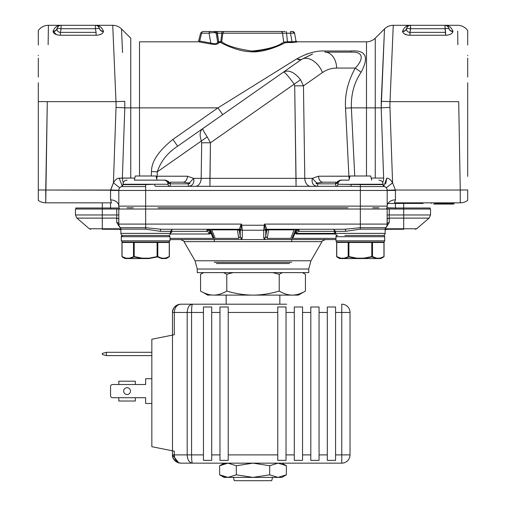 <?xml version="1.0" encoding="UTF-8"?>
<svg xmlns="http://www.w3.org/2000/svg" width="506" height="506" viewBox="0 0 506 506"><rect width="100%" height="100%" fill="white"/><g stroke="black" fill="none" stroke-linecap="round" stroke-linejoin="round"><path stroke-width="0.76" d="M381.252 101.333L381.201 107.873L375.25 107.873L375.25 38.184L384.509 28.931C386.951 26.559 389.867 25.351 393.27 25.3C389.867 25.351 386.951 26.559 384.509 28.931L375.25 38.184C372.814 40.556 369.892 41.764 366.489 41.815L366.489 107.873L351.373 107.873C350.962 94.261 354.219 82.383 361.139 72.244C369.323 56.931 365.914 49.847 350.924 50.992L324.985 50.992C316.522 50.53 307.053 53.187 296.567 58.955L217.966 107.873L296.567 58.955L217.966 107.873L296.567 58.955L301.304 59.6L283.512 72.061L301.304 59.6L312.581 54.047L301.304 59.6L298.198 59.752L301.304 59.6L296.567 58.955C307.053 53.187 316.522 50.53 324.985 50.992L324.985 52.137L350.924 52.137L350.924 50.992L324.985 50.992L324.985 52.137L350.924 52.137C365.819 51.435 362.011 61.213 355.301 68.076L361.139 72.244C369.323 56.931 365.914 49.847 350.924 50.992L350.924 52.137C365.819 51.435 362.011 61.213 355.301 68.076L361.139 72.244C354.219 82.383 350.962 94.261 351.373 107.873L345.541 108.164C344.675 94.59 347.932 81.232 355.301 68.076L336.648 68.076A16.515 11.676 -90 0 0 324.985 52.137L324.985 52.137A16.515 11.676 -90 0 1 336.648 68.076C331.588 68.063 326.851 69.556 322.442 72.554L303.455 85.849L300.532 79.727C294.378 72.118 288.705 69.562 283.512 72.061C284.897 72.194 288.458 76.229 294.182 84.173L210.445 142.806L207.213 136.898C203.981 131.895 202.476 129.144 202.704 128.644L283.512 72.061C284.897 72.194 288.458 76.229 294.182 84.173L210.445 142.806L207.213 136.898L157.309 171.844L151.471 171.553C151.439 161.591 158.58 150.883 172.9 139.428L177.625 146.202L202.716 128.638C199.819 130.984 199.37 135.102 201.363 140.997L157.309 171.844C160.687 161.42 167.467 152.869 177.638 146.196L283.512 72.061C288.705 69.562 294.378 72.118 300.532 79.727L294.182 84.173L294.701 85.849A12.384 0.43 -0.8 0 1 303.455 85.849L300.532 79.727L294.182 84.173L294.701 85.849A12.384 0.43 -0.8 0 1 303.455 85.849L304.789 178.352L296.042 178.352L304.808 178.352A8.26 5.838 -90 0 0 310.627 186.322L296.042 186.322L310.627 186.322A8.26 5.838 -90 0 1 304.789 178.352L312.341 178.352L318.527 176.214A6.192 4.377 -90 0 0 322.904 182.192L335.921 182.192L322.904 182.192L335.921 182.192L335.586 183.842L317.667 183.842C315.921 183.786 315.605 183.52 316.718 183.045L322.904 182.192A6.192 4.377 -90 0 1 318.527 176.214L312.341 178.352L316.718 183.045L322.904 182.192L335.921 182.192L335.586 183.842L317.667 183.842C315.921 183.786 315.605 183.52 316.718 183.045L312.341 178.352L304.789 178.352L303.455 85.849L322.442 72.554A16.515 10.677 55 0 0 301.304 59.6L312.581 54.047L301.304 59.6A16.515 10.677 55 0 1 322.442 72.554C326.851 69.556 331.588 68.063 336.648 68.076L355.301 68.076C347.932 81.232 344.675 94.59 345.541 108.164L348.9 176.214L349.981 176.177L318.527 176.214L348.9 176.214L345.541 108.164L351.373 107.873L354.738 175.999L356.218 175.999A10.322 10.322 0 0 1 356.262 175.999A10.322 10.322 0 0 0 356.218 175.999L354.738 175.999L351.373 107.873L366.489 107.873L366.489 175.999L366.489 107.873L375.25 107.873L375.25 38.184C372.814 40.556 369.892 41.764 366.489 41.815L366.489 107.873L375.25 107.873L375.25 178.061L371.183 178.061L375.25 178.061L375.25 107.873L381.201 107.873A12.384 0.43 -2 0 1 389.962 107.443A66.963 66.918 -179.9 0 1 390.012 101.662L393.27 25.3L390.012 101.662L393.27 25.3L390.012 101.662L458.708 101.662L460.251 190.022A12.384 0.43 -1 0 1 467.696 189.978L467.696 200.351A12.384 12.384 0 0 1 460.251 202.836L394.478 202.836L395.439 199.864L395.42 190.022L387.179 190.212L395.42 190.022L395.439 190.452L395.42 190.022L387.179 190.212L395.42 190.022L395.439 190.452L387.179 190.212L387.185 206.138A4.952 4.952 -90 0 1 386.255 209.029A4.952 4.952 -90 0 0 387.185 206.138A4.952 4.952 -90 0 1 386.255 209.029A4.952 4.952 -90 0 0 387.185 206.138L387.185 206.138A8.26 6.274 180 0 1 395.439 199.864L395.439 190.452L387.185 190.452L387.185 206.138A8.26 6.274 180 0 1 395.439 199.864L394.478 202.836L460.251 202.836L394.478 202.836L460.251 202.836L460.251 190.022A12.384 0.43 -1 0 1 467.696 189.978L467.696 200.351A12.384 12.384 0 0 1 460.251 202.836L460.251 190.022L395.42 190.022L460.251 190.022L458.708 101.662L390.012 101.662A12.384 0.43 3 0 0 381.252 101.333L384.509 28.931L381.201 107.873A12.384 0.43 -2 0 1 389.962 107.443A66.963 66.918 -179.9 0 1 390.012 101.662A12.384 0.43 3 0 0 381.252 101.333L384.509 28.931L381.252 101.333M383.459 52.561L383.744 46.223L383.459 52.561M383.852 43.82L383.915 42.308L383.852 43.82M384.377 31.891L384.509 29L384.377 31.891M383.643 178.061L375.25 178.061L383.643 178.061L381.201 107.873L383.643 178.061A8.26 5.838 90 0 1 382.694 182.571A8.26 5.838 90 0 0 383.643 178.061M385.673 183.956L386.799 178.188C388.924 178.207 390.847 179.75 392.58 182.818L395.42 190.022L392.58 182.818C390.847 179.75 388.924 178.207 386.799 178.188L383.757 186.157L386.799 178.188L385.673 183.956M306.187 54.281L308.211 53.592L306.187 54.281M222.64 31.492L280.615 31.492A2.062 1.948 90 0 1 282.538 33.2L286.377 33.2L282.538 33.2L283.67 42.055C278.167 46.432 267.598 49.436 251.956 51.074C236.492 48.766 226.41 45.648 221.71 41.72L220.742 41.72L220.742 42.561L221.71 41.72L222.849 33.2A2.062 1.992 -90 0 1 224.809 31.492L280.615 31.492A2.062 1.948 90 0 1 282.538 33.2L286.377 33.2L282.538 33.2L283.67 42.055C278.167 46.432 267.598 49.436 251.956 51.074C236.492 48.766 226.41 45.648 221.71 41.72L220.742 41.72L220.742 42.561C223.899 44.364 237.681 51.125 249.173 51.637C261.874 53.402 279.533 45.901 284.619 42.89L287.427 42.561L284.619 42.89C279.533 45.901 261.874 53.402 249.173 51.637C237.681 51.125 223.899 44.364 220.742 42.561L221.71 41.72L222.849 33.2L221.868 33.2L222.849 33.2A2.062 1.992 -90 0 1 224.809 31.492L221.868 31.492L222.387 31.492L221.868 31.492L221.868 33.2L217.156 33.2L217.156 31.492L221.868 31.492L215.467 31.492L221.868 31.492L221.868 33.2L216.935 33.137L216.53 31.492L210.566 31.492L222.672 31.492M282.797 43.82L279.179 45.534L282.797 43.82M272.677 48.159L252.475 51.776L272.677 48.159M297.003 41.985L292.025 42.561L292.025 41.72L287.427 41.72L287.427 42.561L297.003 41.985L295.991 41.138C295.839 41.524 294.517 41.72 292.025 41.72L290.52 33.2L294.587 33.194L295.991 41.138L297.003 41.985M218.744 43.01L218.662 41.72L218.662 42.561L220.742 42.561L218.662 42.561L217.643 41.72L216.144 33.194L217.725 42.175C217.036 43.921 214.721 44.205 210.781 43.016L210.028 43.839C214.595 44.756 217.504 44.477 218.744 43.01L217.643 41.72L216.144 33.194L217.725 42.175L218.744 43.01C217.504 44.477 214.595 44.756 210.028 43.839L198.915 41.909L210.028 43.839L210.781 43.016L209.048 33.2C212.602 32.473 214.968 32.473 216.144 33.194L217.725 42.175C217.036 43.921 214.721 44.205 210.781 43.016L209.048 33.2C212.602 32.473 214.968 32.473 216.144 33.194L217.725 42.175L218.744 43.01M222.703 114.641L217.966 107.873L139.511 107.873L139.511 41.815L139.511 107.873L130.75 107.873L130.75 178.061L119.201 178.188C117.076 178.213 115.147 179.756 113.42 182.818L110.561 190.452L110.58 190.022L118.815 190.452A4.13 4.13 90 0 1 121.566 186.556L145.652 186.556L145.652 184.608L122.945 184.608A2.062 2.062 90 0 1 121.566 186.556L145.652 186.556L145.652 190.452L118.815 190.452A4.13 4.13 90 0 1 121.566 186.556L121.566 186.556A2.062 2.062 90 0 0 122.945 184.608L122.945 184.254C123.192 181.749 124.565 180.37 127.076 180.13C124.565 180.37 123.192 181.749 122.945 184.254L154.728 184.254L145.652 184.608L122.945 184.608L122.945 184.254L154.728 184.254L145.652 184.608L145.652 206.138L387.185 206.138L360.348 206.138L360.348 186.556L384.433 186.556A2.062 2.062 -90 0 1 383.055 184.608L337.957 184.254A4.13 4.073 -90 0 1 342.024 180.13L341.063 180.13C339.292 180.212 338.078 181.218 337.413 183.153L335.586 183.842L335.921 186.322L319.28 186.322L335.921 186.322L335.586 183.842L337.413 183.153L337.787 182.192L337.413 183.153L337.293 182.558L337.413 183.153C338.078 181.218 339.292 180.212 341.063 180.13L342.024 180.13A4.13 4.073 -90 0 0 337.957 184.254A2.062 2.037 -90 0 1 335.921 186.322L319.375 186.322L335.921 186.322A2.062 2.037 -90 0 0 337.957 184.254L360.348 184.608L360.348 186.556L384.433 186.556A4.13 4.13 -90 0 1 387.185 190.452L110.561 190.452L110.58 190.022L118.821 190.212L110.561 190.452L110.561 199.864L111.522 202.836L45.749 202.836A12.384 12.384 0 0 1 38.304 200.351L38.304 189.978A12.384 0.43 1 0 1 45.749 190.022L110.58 190.022L110.561 199.864L111.522 202.836L45.749 202.836A12.384 12.384 0 0 1 38.304 200.351L38.304 101.636A12.384 0.43 1 0 1 47.292 101.662L115.988 101.662L112.73 25.3L115.988 101.662A12.384 0.43 -3 0 1 124.748 101.333L124.799 107.873L124.748 101.333A12.384 0.43 -3 0 0 115.988 101.662A66.918 66.881 179.9 0 1 116.038 107.443A12.384 0.43 2 0 1 124.799 107.873L122.357 178.061A8.26 5.838 -90 0 0 123.306 182.571A8.26 5.838 -90 0 1 122.357 178.061L119.201 178.188L122.243 186.157L119.201 178.188L122.357 178.061L119.201 178.188C117.076 178.213 115.147 179.756 113.42 182.818L110.58 190.022L118.821 190.212L45.749 190.022L45.749 202.836L111.522 202.836L45.749 202.836L47.292 101.662L115.988 101.662A66.918 66.881 179.9 0 1 116.038 107.443L113.42 182.818L119.77 187.808L113.42 182.818L119.77 187.808L113.42 182.818L116.038 107.443A12.384 0.43 2 0 1 124.799 107.873L122.357 178.061L134.817 178.061L130.75 178.061L130.75 107.873L124.799 107.873L139.511 107.873L139.511 175.999L139.511 107.873L217.966 107.873L222.703 114.641M384.674 186.651L385.496 187.119L384.674 186.651M457.873 44.705L457.671 31.062L457.873 44.705M407.298 34.99L404.009 33.668L407.298 34.99M452.933 31.233L452.965 31.631L452.933 31.233C451.333 27.242 448.664 25.262 444.926 25.3L410.568 25.3C406.83 25.262 404.161 27.242 402.561 31.233L402.529 31.631C403.377 33.902 405.837 35.104 409.923 35.243L445.565 35.243C449.651 35.104 452.117 33.902 452.965 31.631L452.933 31.233L452.965 31.631C450.897 31.467 449.556 30.468 448.942 28.633L448.942 28.633C449.556 30.468 450.897 31.467 452.965 31.631C452.117 33.902 449.651 35.104 445.565 35.243L444.926 25.3A4.13 4.13 0 0 1 448.93 28.425C449.537 30.233 450.871 31.17 452.933 31.233C451.333 27.242 448.664 25.262 444.926 25.3L410.568 25.3L444.926 25.3A4.13 4.13 0 0 1 448.93 28.425C449.537 30.233 450.871 31.17 452.933 31.233M297.446 62.301L300.096 60.448L297.446 62.301M348.995 180.13L340.734 180.13L335.573 183.242L337.293 182.558L337.439 181.502L337.293 182.558L340.475 180.13L348.995 180.13L350.025 175.999L370.67 175.999L371.701 180.13M238.693 238.37L240.217 236.308L239.357 230.894A2.062 2.062 90 0 0 237.339 229.262L238.693 238.37L215.227 238.37L211.704 229.863L237.339 229.863A2.062 1.448 170.9 0 1 239.357 230.894L240.255 230.894L240.869 229.705A2.062 2.018 11.3 0 0 239.464 229.148L240.774 225.056L241.52 224.101L241.76 225.233L264.24 225.233L264.48 224.101L264.733 225.334A2.062 0.335 151.1 0 1 265.226 225.056L264.48 224.101L360.348 224.101L360.348 190.452L387.185 190.452A4.13 4.13 -90 0 0 384.433 186.556L384.433 186.556A2.062 2.062 -90 0 1 383.055 184.608L360.348 184.608L360.348 186.556L350.449 186.322L360.348 186.556L360.348 190.452L145.652 190.452L145.652 209.029L389.247 209.029L389.247 214.974L403.699 214.974L403.699 218.111L429.094 218.111L430.536 214.974L403.699 214.974L403.699 209.029L389.247 209.029M467.696 30.524L467.696 39.335L467.696 30.524C465.172 27.153 461.801 25.408 457.588 25.3L444.926 25.3L446.722 25.711L444.926 25.3L410.568 25.3L409.923 35.243L445.565 35.243L445.565 32.352L409.923 32.352C407.545 32.194 406.419 30.955 406.546 28.633C405.932 30.468 404.598 31.467 402.529 31.631C403.377 33.902 405.837 35.104 409.923 35.243L409.923 32.352C407.545 32.194 406.419 30.955 406.546 28.633L406.565 28.425A4.13 4.13 0 0 1 410.568 25.3C406.83 25.262 404.161 27.242 402.561 31.233L402.529 31.631C404.598 31.467 405.932 30.468 406.546 28.633L406.565 28.425A4.13 4.13 0 0 1 410.568 25.3L410.568 28.709A4.13 0.708 -170 0 0 406.546 28.633A4.13 0.708 -170 0 1 410.568 28.709L409.923 32.352L445.565 32.352L444.926 25.3A4.13 4.13 0 0 1 448.93 28.425A4.13 4.13 0 0 0 444.926 25.3L457.588 25.3C461.801 25.408 465.172 27.153 467.696 30.524M467.696 39.968L467.696 45.034L467.696 39.968M467.696 58.177L467.696 77.108L467.696 58.177M467.696 82.718L467.696 176.411L467.696 82.718M467.696 55.369L467.696 55.736L467.696 55.369M240.767 229.958A2.062 2.011 90 0 0 239.256 229.262L161.477 229.262L145.652 227.713L120.289 227.713A5.161 5.161 0 0 1 118.815 224.101A2.062 1.569 180 0 0 116.753 222.532L116.753 209.029L102.301 209.029L102.301 228.763L89.334 228.763L76.906 218.111L116.753 218.111A2.062 1.569 180 0 1 118.815 219.674L118.815 224.101A5.161 5.161 0 0 0 118.828 224.468A5.161 5.161 0 0 1 118.815 224.101L118.815 209.029L110.561 209.029L110.561 207.998L119.176 207.998A8.26 8.26 0 0 0 119.163 207.953A8.26 8.26 -90 0 1 119.176 207.998A8.26 8.26 0 0 0 119.163 207.953A8.26 8.26 -90 0 1 119.176 207.998A8.26 8.26 -90 0 0 119.163 207.953A8.26 8.26 -90 0 1 119.176 207.998L102.301 207.998L102.301 209.029L75.464 209.029L75.464 214.974L118.815 214.974M395.439 209.029L387.185 209.029L395.439 209.029L395.439 207.998L430.176 207.998L429.607 209.029L430.176 207.998L403.699 207.998L403.699 209.029L403.699 202.836L403.699 207.998L395.439 207.998L395.439 202.836L395.439 209.029M387.185 206.195L387.077 207.15L387.185 206.195M386.907 207.776L395.439 207.998L386.824 207.998A8.26 8.26 0 0 1 386.837 207.953A8.26 8.26 90 0 0 386.824 207.998L386.907 207.776M102.301 209.029L102.301 202.836L102.301 207.998L75.824 207.998L110.561 207.998L110.561 202.836L110.561 209.029L145.652 209.029L145.652 206.138L118.815 206.138A8.26 6.274 180 0 0 110.561 199.864A8.26 6.274 180 0 1 118.815 206.138A4.952 4.952 90 0 0 119.745 209.029A4.952 4.952 90 0 1 118.815 206.138L118.821 190.212L118.815 206.138L360.348 206.138L360.348 209.029M118.815 206.227L118.897 207.03L118.815 206.227M118.948 207.264L119.119 207.839L118.948 207.264M186.6 186.322L170.079 186.322A2.062 2.037 90 0 1 168.043 184.254L168.707 182.558L168.561 181.502L168.707 182.558L170.427 183.242L170.079 182.192L183.077 182.192L170.073 182.192L183.064 182.192A6.192 4.377 90 0 0 187.454 176.214L193.634 178.352C194.5 183.147 192.723 185.803 188.308 186.322L188.308 183.842L170.414 183.842L168.587 183.153L168.707 182.558L170.427 183.242L170.079 182.192L183.077 182.192L189.257 183.045L193.634 178.352C194.5 183.147 192.723 185.803 188.308 186.322L188.308 183.842L170.414 183.842L170.079 186.322A2.062 2.037 90 0 1 168.043 184.254L168.587 183.153C167.986 181.268 166.765 180.262 164.937 180.13L157.005 180.13L165.525 180.13L164.943 180.13L168.707 182.558L164.937 180.13C166.765 180.262 167.986 181.268 168.587 183.153L170.414 183.842L170.427 183.242L170.079 186.322L186.6 186.322M310.64 186.322L296.054 186.322L296.042 178.352L201.179 178.352L201.698 142.806A12.384 0.43 0.8 0 1 210.445 142.806L209.933 178.352L193.634 178.352L187.454 176.214L157.094 176.214A6.192 4.377 -90 0 1 156.651 178.713A6.192 4.377 -90 0 0 157.094 176.214L156.019 176.177L157.094 176.214L157.309 171.844L151.471 171.553C151.439 161.591 158.58 150.883 172.9 139.428L177.625 146.202C167.467 152.869 160.687 161.42 157.309 171.844L157.094 176.214L187.454 176.214A6.192 4.377 90 0 1 183.077 182.192L189.257 183.045C190.37 183.52 190.054 183.786 188.308 183.842C190.054 183.786 190.37 183.52 189.257 183.045L193.634 178.352L201.179 178.352L201.698 142.806L201.363 140.997C199.37 135.102 199.819 130.984 202.704 128.644C202.476 129.144 203.981 131.895 207.213 136.898L201.363 140.997L201.698 142.806A12.384 0.43 0.8 0 1 210.445 142.806L209.933 186.322L296.054 186.322L294.701 85.849L296.042 178.352L209.933 178.352L209.933 186.322L310.64 186.322M209.946 186.322L195.348 186.322A8.26 5.838 90 0 0 201.179 178.352A8.26 5.838 90 0 1 195.348 186.322L209.946 186.322M301.652 59.36L312.575 54.047L301.652 59.36M288.907 68.278L283.518 72.054L288.907 68.278M201.192 178.352L209.946 178.352L201.192 178.352M121.491 28.931L122.541 52.561L121.491 28.931L130.75 38.184L130.75 107.873L130.75 38.184L121.491 28.931C119.049 26.559 116.133 25.351 112.73 25.3L95.432 25.3A4.13 4.13 0 0 1 99.435 28.425L99.454 28.633C100.068 30.468 101.402 31.467 103.471 31.631L103.439 31.233C101.839 27.242 99.17 25.262 95.432 25.3A4.13 4.13 0 0 1 99.435 28.425C100.049 30.233 101.383 31.17 103.439 31.233L103.471 31.631C102.629 33.902 100.163 35.104 96.077 35.243L96.077 32.352L60.435 32.352L60.435 35.243L96.077 35.243C100.163 35.104 102.629 33.902 103.471 31.631C101.402 31.467 100.068 30.468 99.454 28.633L99.435 28.425C100.049 30.233 101.383 31.17 103.439 31.233C101.839 27.242 99.17 25.262 95.432 25.3L97.234 25.711L95.432 25.3L61.074 25.3C57.336 25.262 54.667 27.242 53.067 31.233L53.035 31.631C53.883 33.902 56.349 35.104 60.435 35.243L96.077 35.243L96.077 32.352L60.435 32.352C58.057 32.194 56.931 30.955 57.058 28.633C56.444 30.468 55.103 31.467 53.035 31.631C53.883 33.902 56.349 35.104 60.435 35.243L60.435 32.352C58.057 32.194 56.931 30.955 57.058 28.633L57.07 28.425A4.13 4.13 0 0 1 61.074 25.3L61.074 28.709A4.13 0.708 -170 0 0 57.058 28.633C56.444 30.468 55.103 31.467 53.035 31.631L56.463 34.623L53.067 31.233C55.129 31.17 56.463 30.233 57.07 28.425L57.07 28.425A4.13 4.13 0 0 1 61.074 25.3C57.336 25.262 54.667 27.242 53.067 31.233C55.129 31.17 56.463 30.233 57.07 28.425L57.058 28.633A4.13 0.708 -170 0 1 61.074 28.709L61.074 25.3L95.432 25.3L95.432 28.709L95.432 25.3A4.13 4.13 0 0 1 99.435 28.425A4.13 4.13 0 0 0 95.432 25.3L112.73 25.3C116.133 25.351 119.049 26.559 121.491 28.931M120.504 187.119L121.326 186.651L120.504 187.119M134.299 180.13L163.976 180.13A4.13 4.073 90 0 1 168.043 184.254L154.728 184.254A2.062 0.822 -90 0 0 155.551 186.322L350.449 186.322A2.062 0.822 90 0 0 351.272 184.254L383.055 184.254L351.272 184.254A2.062 0.822 90 0 1 350.449 186.322L155.551 186.322A2.062 0.822 -90 0 1 154.728 184.254L168.043 184.254A4.13 4.073 90 0 0 163.976 180.13L134.299 180.13L135.33 175.999L155.974 175.999L157.005 180.13M317.667 186.322C313.182 185.86 311.411 183.204 312.341 178.352C311.411 183.204 313.182 185.86 317.667 186.322L317.667 183.842L317.667 186.322M57.07 28.418C57.88 26.312 59.215 25.275 61.074 25.3A4.13 4.13 0 0 0 57.07 28.425C57.88 26.312 59.215 25.275 61.074 25.3L48.412 25.3L48.127 44.705L48.412 25.3C44.199 25.408 40.828 27.153 38.304 30.524L38.304 39.335L38.304 30.524C40.828 27.153 44.199 25.408 48.412 25.3L61.074 25.3A4.13 4.13 0 0 0 57.07 28.425L57.077 28.393M102.111 33.586L100.055 34.623L102.111 33.586M97.62 35.161L96.077 35.243L97.62 35.161M38.304 39.968L38.304 45.034L38.304 39.968M38.304 58.177L38.304 77.108L38.304 58.177M38.304 82.718L38.304 176.411L38.304 82.718M38.304 55.369L38.304 55.736L38.304 55.369M59.31 25.698L57.905 26.78L59.31 25.698M97.196 25.698L98.6 26.78L97.196 25.698M454.679 202.836L453.439 202.836L453.439 203.456L454.059 203.456A0.62 0.62 0 0 1 453.439 204.076L433.478 204.076L453.439 204.076L453.439 202.836L453.439 203.456L454.059 203.456A0.62 0.62 -90 0 1 454.679 202.836A0.62 0.62 90 0 0 454.059 203.456A0.62 0.62 0 0 1 453.439 204.076L433.478 204.076L453.439 204.076L453.439 202.836L454.679 202.836A0.62 0.62 90 0 0 454.059 203.456A0.62 0.62 -90 0 1 454.679 202.836A0.62 0.62 90 0 0 454.059 203.456A0.62 0.62 90 0 1 454.679 202.836M431.352 203.456A0.62 0.62 -90 0 1 431.972 202.836A0.62 0.62 -90 0 0 431.352 203.456A0.62 0.62 -90 0 1 431.972 202.836A0.62 0.62 -90 0 0 431.352 203.456M387.975 203.456L423.105 203.456L387.975 203.456M408.797 25.698L407.4 26.78L408.797 25.698M406.571 28.393L406.565 28.425C407.374 26.312 408.709 25.275 410.568 25.3L393.27 25.3L410.568 25.3A4.13 4.13 0 0 0 406.565 28.425C407.374 26.312 408.709 25.275 410.568 25.3A4.13 4.13 0 0 0 406.565 28.425L406.571 28.393M446.69 25.698L448.088 26.78L446.69 25.698M224.095 31.492L224.468 31.492L224.095 31.492M280.615 31.492L272.664 31.492L280.615 31.492M283.67 42.055L287.427 41.72L287.427 42.561L292.025 42.561L292.025 41.72L287.427 41.72L286.377 31.492L287.427 41.72L283.67 42.055L284.619 42.89L283.67 42.055M220.742 41.72L221.868 33.2L220.742 41.72L218.662 41.72L217.156 31.492L216.53 31.492L216.935 33.137L216.151 33.137L217.156 33.2L218.662 41.72L217.643 41.72L220.742 41.72M216.138 33.194L215.354 31.91L216.138 33.194M199.674 41.056L198.915 41.909L199.674 41.056L210.781 43.016L199.674 41.056L200.003 41.062L199.674 41.056L201.635 33.2A2.062 1.537 -90 0 1 203.146 31.492L210.566 31.492A2.062 1.537 90 0 0 209.048 33.2L201.635 33.2A2.062 1.537 -90 0 1 203.146 31.492L210.566 31.492A2.062 1.537 90 0 0 209.048 33.2L201.635 33.2L199.674 41.056M213.899 31.492L214.614 31.492L213.899 31.492M284.29 31.492L282.841 31.492L284.29 31.492M282.361 31.492L281.741 31.492L282.361 31.492M292.557 31.492L290.52 31.492L292.557 31.492A2.062 2.062 0 0 1 294.587 33.2A2.062 2.062 0 0 0 292.557 31.492L290.52 31.492L292.557 31.492A2.062 2.062 0 0 1 294.587 33.2L295.991 41.138C295.839 41.524 294.517 41.72 292.025 41.72L290.52 33.2L294.587 33.2A2.062 2.062 0 0 0 292.557 31.492A2.062 2.062 0 0 1 294.587 33.2A2.062 2.062 0 0 0 292.557 31.492L294.587 33.2L292.557 31.492M293.822 33.067L293.366 33.061L293.822 33.067M201.964 33.2L201.635 33.2L201.964 33.2M254.594 31.492L272.664 31.492L254.594 31.492M234.208 31.492L251.678 31.492L234.208 31.492M122.243 186.157L119.201 178.188L122.243 186.157M38.304 189.978A12.384 0.43 1 0 1 45.749 190.022L47.292 101.662A12.384 0.43 1 0 0 38.304 101.636L38.304 189.978M216.151 33.137L216.935 33.137M385.117 229.212L386.192 228.946A2.062 0.563 76 0 0 386.692 229.382L385.117 229.775L387.691 229.262L403.699 229.262L403.699 228.763L387.691 228.763L416.666 228.763L429.094 218.111M120.883 229.212L118.309 228.763L102.301 228.763L102.301 229.262L118.309 229.262L102.301 229.262C87.374 229.262 87.374 229.262 102.301 229.262L117.885 229.262M296.712 229.262L295.757 229.262L291.481 239.585L335.99 239.585L335.99 240.818L335.99 236.694L384.705 236.694L384.705 240.818L335.99 240.818A1.24 1.24 0 0 0 337.224 242.058L346.515 242.058M295.175 229.262L294.296 229.262L290.773 238.37L267.307 238.37L268.661 229.262L265.878 229.262M291.709 229.262L295.839 229.262M296.181 229.262L342.625 229.262M387.185 219.674A2.062 1.569 180 0 1 389.247 218.111L389.247 214.974L387.185 214.974L387.185 224.101A2.062 1.569 180 0 1 389.247 222.532A2.062 1.569 180 0 0 387.185 224.101A5.161 5.161 0 0 1 385.711 227.713L385.711 227.713A2.062 2.062 90 0 0 385.186 228.63L385.711 227.713L360.348 227.713L344.523 229.262L268.661 229.262A2.062 2.062 90 0 0 266.643 230.894A2.062 1.448 -170.9 0 1 268.661 229.863L294.296 229.863M334.232 229.262L344.27 229.262L334.232 229.262M206.973 229.262L206.973 231.324L208.004 229.863L209.642 229.863L210.641 232.286L208.004 229.863A2.062 1.461 90 0 0 206.973 229.262L171.768 229.262M209.642 229.863A2.062 1.461 90 0 0 208.611 229.262L211.704 229.262L210.243 229.262L214.519 239.585L291.481 239.585M162.413 229.262L209.832 229.262M210.148 229.262L214.291 229.262M430.536 214.974L430.536 209.029L403.699 209.029M291.709 241.647L291.709 239.585M214.291 239.585L214.291 241.647M214.316 262.291L291.684 262.291M253 272.614L197.264 272.614L197.264 269.028L308.736 269.028L308.736 272.614L253 272.614M241.609 239.585L264.391 239.585M265.093 239.585L265.814 239.585M266.548 239.585L267.288 239.585M238.724 239.585L239.452 239.585M240.186 239.585L240.907 239.585M240.122 229.262L238.244 229.262A2.062 2.062 90 0 1 240.255 230.894L240.217 236.308A4.13 4.124 90 0 0 240.42 236.979L241.248 239.294L242.26 239.585M170.332 233.993L209.712 233.993L211.027 233.209A2.062 1.67 -1.9 0 0 209.996 232.994L206.973 231.324L170.427 231.324L172.489 229.262M160.516 229.237L161.471 229.262A2.062 1.214 -90 0 0 160.257 231.324L145.652 229.155L120.883 229.155A2.062 2.062 171.4 0 0 120.289 227.713A5.161 5.161 0 0 1 118.834 224.531A5.161 5.161 0 0 0 120.289 227.713A5.161 5.161 0 0 1 118.815 224.101L118.821 224.259M118.929 225.157L119.22 226.1L118.929 225.157M119.34 226.372L120.15 227.567M120.194 227.605L119.359 226.397M385.711 227.713A5.161 5.161 0 0 0 387.185 224.101L387.109 224.961M294.296 229.262L297.389 229.262A2.062 1.461 90 0 0 296.358 229.863L297.996 229.863L295.359 232.286A2.062 1.056 -145.4 0 1 296.389 232.532L296.004 232.994L297.319 233.386L335.573 233.386L297.319 233.386A2.062 1.461 90 0 0 296.288 233.993L335.668 233.993M335.99 238.37L292.835 238.37L294.973 233.209L296.288 233.993M334.232 229.389L334.232 231.324L299.027 231.324L299.027 229.262A2.062 1.461 -90 0 0 297.996 229.863L299.027 231.324L296.389 232.532M263.74 239.585L264.752 239.294L265.58 236.979A4.13 4.124 -90 0 0 265.783 236.308L267.307 238.37M265.58 236.979L266.643 230.894L265.745 230.894A2.062 2.062 90 0 1 267.756 229.262M241.248 239.294L242.273 238.13L242.273 230.236A2.062 2.005 -0 0 1 240.869 229.705L241.267 225.334L241.76 225.233L242.273 230.236L263.727 230.236L264.24 225.233L264.733 225.334L265.131 229.705L265.745 230.894L265.745 236.308M265.549 237.061A2.062 2.005 180 0 1 263.727 238.13L264.752 239.294M242.273 238.13A2.062 2.005 180 0 1 240.451 237.061M240.255 236.308L240.42 236.979M211.704 229.863L211.704 229.262M209.712 233.993A2.062 1.461 90 0 0 208.681 233.386L209.996 232.994M170.427 233.386L120.883 233.386A2.062 2.062 0 0 0 122.945 235.454L168.359 235.454A2.062 2.062 0 0 0 170.427 233.386L170.427 231.324L160.257 231.324M145.652 229.155L145.652 224.101L118.815 224.101L118.891 224.961M120.883 229.775L119.315 229.382L120.883 229.775M119.252 229.37L119.308 229.382A2.062 0.563 104 0 0 119.808 228.946L120.333 229.073M387.103 225.025L387.185 209.029M403.699 228.763L403.699 218.111L389.247 218.111L389.247 222.532L385.123 229.06M386.192 228.946L387.691 228.763L387.691 229.262L386.692 229.382M387.071 225.157L386.78 226.1M385.186 228.63A2.062 2.062 90 0 0 385.117 229.155L360.348 229.155L345.743 231.324A2.062 1.214 -90 0 0 344.523 229.262L344.599 229.262M345.743 231.324L334.232 231.324L334.371 232.355L336.174 233.386M334.371 232.355A2.062 1.025 171.5 0 1 335.573 232.418M265.226 225.056L266.744 229.262A2.062 2.011 90 0 0 265.233 229.958M263.727 238.13L263.727 230.236A2.062 2.005 0 0 0 265.131 229.705A2.062 2.018 168.7 0 1 266.535 229.148M145.652 209.029L145.652 224.101L241.52 224.101L241.267 225.334A2.062 0.335 28.9 0 0 240.774 225.056M169.826 233.386L171.629 232.355L171.768 229.389M171.629 232.355A2.062 1.025 8.5 0 0 170.427 232.418M346.528 229.174L346.926 229.136M383.055 235.454A2.062 2.062 0 0 0 385.117 233.386L335.573 233.386A2.062 2.062 0 0 0 337.641 235.454M116.753 222.532L120.877 229.06M118.322 229.262L118.916 229.307L118.309 229.262L118.309 228.763M209.288 229.262L208.7 229.262M170.01 239.585L214.519 239.585M295.498 229.262L294.467 229.262M297.294 229.262L296.459 229.262M279.837 295.112L279.837 304.195L219.345 304.195L226.163 304.195L226.163 295.112M211.565 294.998L207.586 295.112L203.336 292.525M213.671 295.112L292.329 295.112C288.123 295.093 283.752 293.739 279.223 291.058C270.147 293.739 261.406 295.093 253 295.112C244.594 295.093 235.853 293.739 226.777 291.058C222.242 293.739 217.871 295.093 213.671 295.112C209.459 295.093 205.088 293.739 200.559 291.058L200.559 274.284L203.766 272.614M305.441 291.058L298.413 295.112L292.329 295.112C296.548 295.087 300.912 293.739 305.441 291.058L305.441 274.284L302.93 272.943M205.967 293.644L208.44 294.429M295.099 294.922L297.383 294.473M300.045 293.644L302.632 292.544M304.277 273.638L302.544 272.614M279.223 291.058L279.223 274.284L272.804 272.614M282.43 272.614L279.223 274.284M226.777 291.058L226.777 274.284L223.57 272.614M233.196 272.614L226.777 274.284M216.46 263.531L289.54 263.531M294.29 260.786L211.71 260.786M233.405 477.398L234.291 480.7L271.709 480.7L272.595 477.398M151.844 403.491L145.652 403.491L145.652 397.71L135.33 397.71L135.33 401.018L118.815 401.018L118.815 397.71L112.623 397.71A2.062 2.062 0 0 1 110.561 395.648L110.561 386.565A2.062 2.062 0 0 1 112.623 384.503L118.815 384.503L118.815 381.195L135.33 381.195L135.33 384.503L145.652 384.503L145.652 378.722L151.844 378.722M179.763 463.091L180.75 463.154C175.727 462.655 172.976 459.903 172.489 454.894L172.489 450.827L151.844 446.697L151.844 339.229L172.489 335.105L172.489 312.455C172.976 307.446 175.727 304.688 180.75 304.195L192.425 304.195L180.75 304.195C176.828 304.694 174.684 307.446 174.304 312.455L187.188 312.455C187.498 307.446 189.244 304.694 192.425 304.195L219.345 304.195M286.655 304.195L192.425 304.195C191.907 304.694 191.622 307.446 191.572 312.455L187.188 312.455L187.188 454.894L191.572 454.894C191.622 459.903 191.907 462.655 192.425 463.154L180.75 463.154L192.425 463.154C189.244 462.655 187.498 459.903 187.188 454.894L174.304 454.894L174.304 451.188L172.489 450.827L172.489 335.105L174.304 334.738L174.304 312.455L172.489 312.455L172.679 310.697L172.489 312.455C172.046 310.083 174.602 304.473 180.743 304.195L179.731 304.258M178.757 462.75L180.75 463.154C174.602 462.876 172.046 457.266 172.489 454.894L173.141 458.107L175.487 461.263L178.352 462.8L180.737 463.154C176.828 462.655 174.684 459.903 174.304 454.894L172.489 454.894L178.82 462.927M192.425 463.154L341.765 463.154L341.765 304.195A8.26 8.26 0 0 1 350.025 312.455A8.26 8.26 0 0 0 341.765 304.195M350.025 454.894L350.025 312.455L335.573 312.455L335.573 306.99L327.319 306.99L327.319 312.455L319.058 312.455L319.058 306.99L310.804 306.99L310.804 312.455L302.544 312.455L302.544 306.99L294.29 306.99L294.29 312.455L286.029 312.455L286.029 306.99L277.775 306.99L277.775 312.455L228.225 312.455L228.225 306.99L219.971 306.99L219.971 312.455L211.71 312.455L211.71 306.99L203.456 306.99L203.456 460.359L211.71 460.359L211.71 454.894L219.971 454.894L219.971 460.359L228.225 460.359L228.225 454.894L277.775 454.894L277.775 460.359L286.029 460.359L286.029 454.894L294.29 454.894L294.29 460.359L302.544 460.359L302.544 454.894L310.804 454.894L310.804 460.359L319.058 460.359L319.058 454.894L327.319 454.894L327.319 460.359L335.573 460.359L335.573 454.894L350.025 454.894A8.26 8.26 0 0 1 341.765 463.154M211.71 312.455L211.71 454.894M219.971 312.455L219.971 454.894M228.225 312.455L228.225 454.894M277.775 312.455L277.775 454.894M286.029 312.455L286.029 454.894M294.29 312.455L294.29 454.894M302.544 312.455L302.544 454.894M310.804 312.455L310.804 454.894M319.058 312.455L319.058 454.894M327.319 312.455L327.319 454.894M335.573 312.455L335.573 454.894M178.846 304.416L176.948 305.124L174.247 307.363L175.348 306.206M174.247 307.363L172.679 310.697M145.652 397.71L112.623 397.71M110.561 395.648L110.561 386.565M112.623 384.503L145.652 384.503M130.478 391.106A3.409 3.409 0 0 0 127.076 387.697A3.409 3.409 0 0 0 123.666 391.106A3.409 3.409 0 0 0 127.076 394.516A3.409 3.409 0 0 0 130.478 391.106M151.844 355.598L106.431 355.598L102.301 354.491L102.301 353.403L106.431 352.296L106.431 355.598M151.844 352.296L106.431 352.296M282.999 476.437L286.371 474.818L281.899 477.398L224.101 477.398L219.629 474.818L219.629 465.735L224.575 463.61M281.899 463.154L286.371 465.735L286.371 474.818L278.028 477.398L269.685 474.818L253 477.398L236.315 474.818L227.972 477.398L219.629 474.818L224.575 476.943M236.315 474.818L236.315 465.735L227.972 463.154L219.629 465.735L224.101 463.154M286.371 465.735L278.028 463.154L269.685 465.735L253 463.154L236.315 465.735M226.897 463.199L227.972 463.154M269.685 474.818L269.685 465.735M226.897 477.348L227.972 477.398M337.104 242.058L348.545 242.058L337.104 242.058A0.411 0.361 90 0 0 336.749 242.469L383.466 242.058L337.224 242.058M383.466 242.058A1.24 1.24 0 0 0 384.705 240.818M344.864 235.454L383.466 235.454A1.24 1.24 0 0 1 384.705 236.694M337.224 235.454A1.24 1.24 0 0 0 335.99 236.694M383.466 235.454L375.832 235.454L383.466 235.454M122.534 242.058L121.295 240.818L170.01 240.818L168.776 242.058L122.414 242.058A0.411 0.361 90 0 0 122.054 242.469L169.251 242.469A0.411 0.361 90 0 0 168.896 242.058L157.455 242.058A0.411 0.361 90 0 1 157.809 242.469L157.809 256.599L161.775 258.161A0.411 0.361 90 0 1 161.42 258.572L164.924 258.572A0.411 0.361 -90 0 0 165.285 258.161L169.251 256.599L169.251 242.469M145.652 242.058L159.485 242.058L157.094 242.058L157.455 242.058L157.094 242.058L157.094 256.599L157.809 256.599A0.411 0.342 119.6 0 1 157.556 256.953L161.591 258.522M131.819 242.058L134.21 242.058L134.21 256.599L142.135 258.161L149.162 258.161L157.094 256.599L157.556 256.953A0.411 0.342 119.6 0 0 157.809 256.599M130.168 235.454L161.136 235.454M121.295 240.818L121.295 236.694L122.534 235.454A1.24 1.24 0 0 0 121.295 236.694L170.01 236.694L168.776 235.454M356.831 258.161L363.852 258.161L363.858 258.572L363.858 258.161L363.858 258.522L363.858 258.161L371.79 256.599L371.79 242.058L383.586 242.058A0.411 0.361 90 0 1 383.946 242.469L348.906 242.469L348.906 256.599L356.831 258.161L356.838 258.572M336.749 256.599L340.715 258.161A0.411 0.361 90 0 0 341.069 258.572L356.85 258.572L341.069 258.572C339.406 258.572 339.406 258.572 341.069 258.572A0.411 0.361 90 0 1 340.892 258.522L336.901 256.953A0.411 0.342 119.6 0 1 336.749 256.599L336.749 242.469M363.865 258.522L371.891 256.953L376.287 258.522A0.411 0.361 90 0 1 376.116 258.572L344.573 258.572A0.411 0.361 -90 0 1 344.225 258.161A0.411 0.361 -90 0 0 344.58 258.572A0.411 0.361 -90 0 1 344.225 258.161L348.906 256.599L348.805 256.953L356.825 258.522L344.403 258.515M371.891 256.953L371.79 256.599L372.505 256.599L376.47 258.161A0.411 0.361 90 0 1 376.287 258.522M340.715 258.161L344.225 258.161A0.411 0.361 -90 0 0 344.58 258.572L341.076 258.572C339.406 258.572 339.406 258.572 341.069 258.572L379.614 258.572A0.411 0.361 -90 0 0 379.981 258.161L383.946 256.599L383.946 242.469M340.677 258.477L338.988 257.959L340.677 258.477M344.409 258.522L348.805 256.953M379.62 258.572L376.116 258.572M379.804 258.522L383.795 256.953A0.411 0.342 60.4 0 0 383.946 256.599A0.411 0.342 -119.6 0 1 383.946 256.687M376.47 258.161L379.981 258.161A0.411 0.361 -90 0 1 379.797 258.522A0.411 0.361 -90 0 0 379.981 258.161A0.411 0.361 -90 0 1 379.797 258.522M383.643 242.058L384.054 242.469L384.054 256.567L381.088 258.515L379.81 258.515L382.391 257.674M122.054 242.469L122.054 256.599L126.019 258.161A0.411 0.361 90 0 0 126.38 258.572L142.154 258.572L126.38 258.572C124.71 258.572 124.71 258.572 126.38 258.572A0.411 0.361 90 0 1 126.203 258.522A0.411 0.361 90 0 0 126.38 258.572L129.884 258.572A0.411 0.361 -90 0 1 129.53 258.161L134.21 256.599L134.109 256.953L142.129 258.522L129.713 258.515M149.162 258.522L149.162 258.161L149.162 258.572L149.162 258.161L149.162 258.522L157.195 256.953M122.054 256.599A0.411 0.342 119.6 0 0 122.205 256.953L126.196 258.522M125.981 258.477L124.293 257.959L125.981 258.477M129.713 258.522L134.109 256.953M149.15 258.572L129.878 258.572L149.15 258.572M142.142 258.161L142.142 258.572M161.775 258.161L165.285 258.161A0.411 0.361 -90 0 1 165.108 258.522A0.411 0.361 -90 0 0 165.285 258.161A0.411 0.361 -90 0 1 165.108 258.522L169.099 256.953A0.411 0.342 60.4 0 0 169.251 256.599A0.411 0.342 -119.6 0 1 169.257 256.687M168.947 242.058L169.365 242.469L169.365 256.567L166.392 258.515L165.114 258.515L167.695 257.674M126.019 258.161L129.53 258.161A0.411 0.361 -90 0 0 129.884 258.572A0.411 0.361 -90 0 1 129.53 258.161A0.411 0.361 -90 0 0 129.884 258.572L126.38 258.572C124.71 258.572 124.71 258.572 126.38 258.572M125.071 258.237L126.19 258.515L124.912 258.515L121.946 256.567L121.946 242.469L122.357 242.058M161.427 258.572L164.924 258.572M339.766 258.237L340.886 258.515L339.608 258.515L336.635 256.567L336.635 242.469L337.053 242.058M392.58 182.818L390.569 184.475L392.58 182.818L389.962 107.443L392.58 182.818L386.23 187.808L392.58 182.818M349.342 178.726A6.192 4.377 90 0 1 348.9 176.214L318.546 176.214L348.9 176.214A6.192 4.377 90 0 0 349.342 178.726M149.738 175.999A10.322 10.322 0 0 1 149.782 175.999L151.174 175.999L149.782 175.999A10.322 10.322 0 0 0 149.738 175.999M172.9 139.428L217.966 107.873L172.9 139.428M151.25 175.999L151.471 171.553L151.25 175.999M337.47 182.192L337.3 182.54L337.47 182.192M317.692 183.842L335.586 183.842L317.692 183.842M78.253 35.243L60.435 35.243L78.253 35.243M99.454 28.633A4.13 0.708 170 0 0 95.432 28.709L96.077 32.352L95.432 28.709L61.074 28.709L60.435 32.352L61.074 28.709L95.432 28.709A4.13 0.708 170 0 1 99.454 28.633M434.692 203.456L453.439 203.456L434.692 203.456M127.076 207.789L133.268 207.789L127.076 207.789M158.036 207.789L347.964 207.789L158.036 207.789M372.732 207.789L378.924 207.789L372.732 207.789M402.561 31.233C404.617 31.17 405.951 30.233 406.565 28.425C405.951 30.233 404.617 31.17 402.561 31.233M448.942 28.633A4.13 0.708 170 0 0 444.926 28.709L410.568 28.709L444.926 28.709A4.13 0.708 170 0 1 448.942 28.633M214.658 31.574L214.171 31.492L214.658 31.574M290.52 33.2L290.52 31.492L290.52 33.2L286.377 33.2L290.52 33.2L290.52 31.492L290.52 33.2M282.538 33.2L222.849 33.2L282.538 33.2M197.264 269.028L195.05 260.767L310.95 260.767L321.999 241.647L184.001 241.647C184.431 241.292 183.242 240.603 180.427 239.585M170.01 238.37L213.165 238.37L211.027 233.209M296.358 229.863L295.359 232.286M210.641 232.286A2.062 1.056 -34.6 0 0 209.61 232.532M387.185 224.101L387.166 224.563L387.185 224.101L360.348 224.101L360.348 229.155M294.973 233.209A2.062 1.67 -178.1 0 1 296.004 232.994M203.456 312.455L191.572 312.455L191.572 454.894L203.456 454.894M348.906 242.058L348.545 242.058A0.411 0.361 90 0 0 348.191 242.469L348.191 256.599A0.411 0.342 60.4 0 0 348.444 256.953M372.144 242.058L371.79 242.058L372.144 242.058A0.411 0.361 90 0 1 372.505 242.469L372.505 256.599A0.411 0.342 119.6 0 1 372.252 256.953A0.411 0.342 119.6 0 0 372.505 256.599M133.856 242.058A0.411 0.361 90 0 0 133.495 242.469L133.495 256.599A0.411 0.342 60.4 0 0 133.748 256.953M366.489 41.815L297.003 41.815L366.489 41.815M197.625 41.815L139.511 41.815L197.625 41.815L198.624 41.03L200.616 33.054L202.621 31.492L200.616 33.054L198.624 41.03L197.625 41.815M291.608 66.394L289.938 67.564L291.608 66.394M277.642 76.166L288.983 68.228L277.642 76.166M294.612 64.287L301.304 59.6L297.914 61.972L301.304 59.6L311.962 54.243L301.304 59.6L294.612 64.287M301.127 59.727L300.513 60.157L301.127 59.727M291.557 66.425L291.045 66.786L291.557 66.425M287.174 69.499L288.945 68.253L287.174 69.499M383.055 184.254C382.808 181.749 381.435 180.37 378.924 180.13C381.435 180.37 382.808 181.749 383.055 184.254L383.055 184.608L383.055 184.254M384.433 186.556L383.074 184.873L384.433 186.556M75.824 207.998L76.393 209.029L75.824 207.998M208.769 186.322L207.802 186.322L208.769 186.322M202.046 186.322L200.559 186.322L202.046 186.322M309.792 186.322L309.046 186.322L309.792 186.322M303.942 186.322L302.411 186.322L303.942 186.322M297.218 186.322L296.054 186.322L297.218 186.322M207.346 186.322L209.933 186.322L207.346 186.322M168.656 181.553L165.538 180.13L168.656 181.546M308.685 186.322L310.627 186.322L308.685 186.322M337.344 181.546L340.462 180.13L337.344 181.546M122.92 184.924L121.566 186.556L122.92 184.924M98.234 26.394L99.113 27.558L98.234 26.394M98.721 26.926L99.435 28.418L98.721 26.926M97.348 25.768L98.657 26.85L97.348 25.768M418.184 203.456L417.564 202.836L418.184 203.456M447.721 26.394L448.607 27.558L447.721 26.394M448.208 26.926L448.93 28.418L448.208 26.926M446.836 25.768L448.152 26.85L446.836 25.768M223.715 31.492L224.664 31.492L223.715 31.492M296.971 41.815L295.959 40.961L296.971 41.815M217.156 31.492L216.53 31.492L217.156 31.492M216.138 33.187L214.12 31.492L216.138 33.187M285.137 31.492L283.961 31.492L285.137 31.492M283.259 31.492L281.893 31.492L283.259 31.492M308.736 269.028L310.95 260.767M195.05 260.767L184.001 241.647M321.999 241.647C321.569 241.292 322.758 240.603 325.573 239.585M240.805 239.585L238.826 239.585M209.566 229.262L210.502 229.262M265.22 239.585L267.181 239.585M416.666 228.763L415.318 229.262M388.665 229.262L403.699 229.262M387.691 229.262L387.084 229.307M335.573 233.386L335.573 231.324L333.511 229.262M385.117 229.155L385.117 233.386M120.883 229.155L120.883 233.386M118.815 224.101L118.834 224.563L118.815 224.101M89.334 228.763L90.682 229.262M76.906 218.111L75.464 214.974M203.456 272.614L200.559 274.284M172.717 310.526L173.178 309.147M178.947 304.397L180.699 304.195M170.01 240.818L170.01 236.694M339.608 258.515L336.844 256.921M124.912 258.515L122.148 256.921M157.094 242.058L157.455 242.058"/></g></svg>
